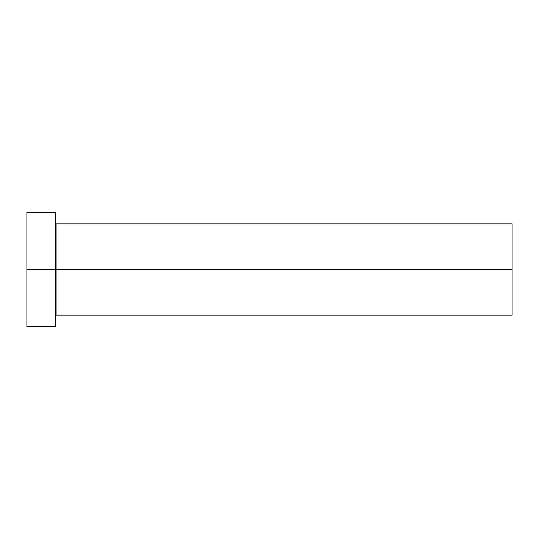 <?xml version="1.0" encoding="UTF-8"?>
<svg xmlns="http://www.w3.org/2000/svg" width="539" height="539" viewBox="0 0 539 539"><rect width="100%" height="100%" fill="white"/><g stroke="black" fill="none" stroke-linecap="round" stroke-linejoin="round"><path stroke-width="0.81" d="M55.483 223.274L56.056 223.847L56.056 269.5L512.05 269.5L512.05 315.153L512.05 269.5L56.056 269.5L56.056 223.847L56.056 269.5L26.95 269.5L26.95 326.573L55.483 326.573L55.483 212.427L55.483 326.573M26.95 326.573L26.95 212.427L26.95 269.5L56.056 269.5L56.056 315.153L512.05 315.153M512.05 269.5L512.05 223.847L512.05 269.5M56.056 269.5L56.056 315.153L56.056 269.5M26.95 212.427L55.483 212.427M56.056 223.847L512.05 223.847M56.056 315.153L55.483 315.726"/></g></svg>
